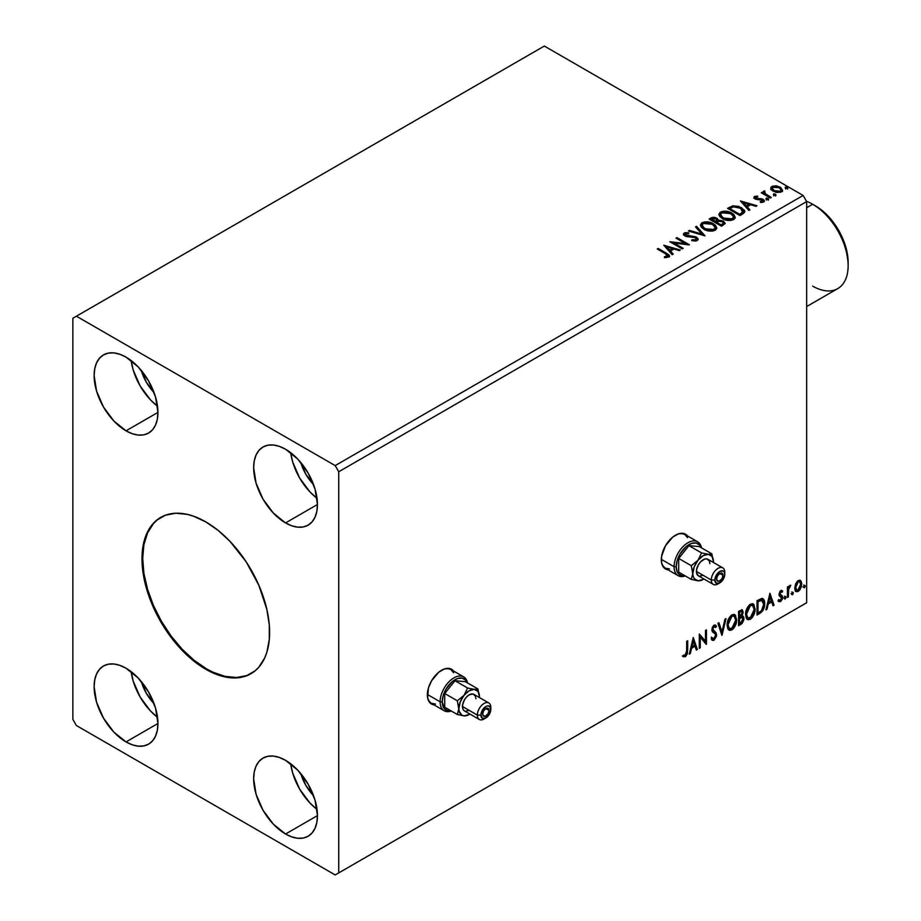 <?xml version="1.0" encoding="UTF-8"?>
<svg xmlns="http://www.w3.org/2000/svg" width="921" height="921" viewBox="0 0 921 921"><rect width="100%" height="100%" fill="white"/><g stroke="black" fill="none" stroke-linecap="round" stroke-linejoin="round"><path stroke-width="1.38" d="M452.614 670.338L452.833 670.603A20.055 11.582 120 0 0 451.198 669.095M441.539 670.281A20.055 11.582 -60 0 1 451.566 669.291A20.055 11.582 -60 0 1 453.535 671.006L449.413 668.496L444.302 669.003L438.764 672.192L431.512 680.872L428.438 687.952L427.632 697.876L429.75 702.562L433.987 704.876A20.055 11.582 -60 0 1 431.512 704.024A20.055 11.582 -60 0 1 428.438 687.952A20.055 11.582 -60 0 1 441.539 670.281M686.582 535.262L686.801 535.527A20.055 11.582 120 0 0 685.166 534.019M675.496 535.205A20.055 11.582 -60 0 1 685.523 534.215A20.055 11.582 -60 0 1 687.503 535.93L683.382 533.42L678.27 533.927L672.733 537.116L665.469 545.785L661.589 556.411L661.589 562.8L663.707 567.486L667.955 569.8A20.055 11.582 -60 0 1 665.469 568.948A20.055 11.582 -60 0 1 662.395 552.876A20.055 11.582 -60 0 1 675.496 535.205M161.037 517.222A90.235 52.106 -120 0 0 147.648 589.647A90.235 52.106 -120 0 0 206.5 668.853L205.797 669.256A90.235 52.106 60 0 1 146.842 589.739A90.235 52.106 60 0 1 160.68 517.429A90.235 52.106 60 0 1 205.797 521.896L218.242 530.496L230.215 541.606L246.275 561.994L258.847 585.272L266.86 609.449L269.3 625.025L269.3 639.462L266.86 652.218L264.753 657.813L258.847 667.149L255.117 670.799L246.275 675.91L241.244 677.315L230.215 677.752L224.321 676.785L212.049 672.514L199.546 665.296L181.379 649.558L165.32 629.17L156.466 613.847L149.524 597.821L144.735 581.715L141.984 558.736L143.216 545.071L146.842 533.351L152.736 524.014L156.466 520.353L165.32 515.253L175.715 513.227L187.274 514.379L193.352 516.128L205.797 521.896A90.235 52.106 60 0 1 264.753 601.413A90.235 52.106 60 0 1 250.915 673.735A90.235 52.106 60 0 1 205.797 669.256L206.5 668.853A90.235 52.106 -120 0 0 251.272 673.527M313.589 795.767A32.592 18.811 60 0 1 300.799 773.605L305.887 785.44L313.589 795.767M154.06 703.667A32.592 18.811 60 0 1 141.27 681.505L146.358 693.34L154.06 703.667M154.06 392.576A32.592 18.811 60 0 1 141.27 370.415L146.358 382.25L154.06 392.576M313.589 484.665A32.592 18.811 60 0 1 300.799 462.515L305.887 474.35L313.589 484.665M290.691 452.683A45.117 26.053 -120 0 0 317.043 498.342L309.963 491.929L299.613 477.964L292.705 462.02L290.691 452.683M285.556 522.921A45.117 26.053 60 0 1 256.084 483.157A45.117 26.053 60 0 1 263.003 447.007A45.117 26.053 60 0 1 285.556 449.241L297.771 459.095L308.121 473.06L315.028 489.005L317.457 504.501L285.556 522.921L273.353 513.066L263.003 499.101L256.084 483.157L253.655 467.661L254.265 460.822L256.084 454.962L259.031 450.3L263.003 447.007L267.827 445.211L273.353 444.993L279.328 446.351L285.556 449.241A45.117 26.053 60 0 1 315.028 489.005A45.117 26.053 60 0 1 308.121 525.154L303.285 526.95L297.771 527.169L291.784 525.81L285.556 522.921L317.457 504.501L316.847 511.339L315.028 517.199L312.081 521.862L308.121 525.154A45.117 26.053 60 0 1 285.556 522.921M131.162 360.583A45.117 26.053 -120 0 0 157.526 406.242L150.445 399.829L140.096 385.864L133.177 369.92L131.162 360.583M126.039 430.821A45.117 26.053 60 0 1 96.555 391.057A45.117 26.053 60 0 1 103.474 354.907A45.117 26.053 60 0 1 126.039 357.141L138.242 366.995L148.592 380.96L155.511 396.905L157.94 412.401L126.039 430.821L113.824 420.966L103.474 407.001L96.555 391.057L94.126 375.561L94.748 368.734L96.555 362.862L99.503 358.2L103.474 354.907L108.31 353.111L113.824 352.893L119.811 354.251L126.039 357.141A45.117 26.053 60 0 1 155.511 396.905A45.117 26.053 60 0 1 148.592 433.054L143.757 434.85L138.242 435.069L132.256 433.71L126.039 430.821L157.94 412.401L157.33 419.239L155.511 425.099L152.564 429.762L148.592 433.054A45.117 26.053 60 0 1 126.039 430.821M131.162 671.674A45.117 26.053 -120 0 0 157.526 717.332L150.445 710.92L140.096 696.955L133.177 681.01L131.162 671.674M126.039 741.923A45.117 26.053 60 0 1 96.555 702.159A45.117 26.053 60 0 1 103.474 665.998A45.117 26.053 60 0 1 126.039 668.232L138.242 678.086L148.592 692.051L155.511 707.996L157.94 723.492L126.039 741.923L113.824 732.068L103.474 718.104L96.555 702.159L94.126 686.652L94.748 679.825L96.555 673.965L99.503 669.291L103.474 665.998L108.31 664.214L113.824 663.995L119.811 665.353L126.039 668.232A45.117 26.053 60 0 1 155.511 707.996A45.117 26.053 60 0 1 148.592 744.156L143.757 745.941L138.242 746.16L132.256 744.801L126.039 741.923L157.94 723.503L157.33 730.33L155.511 736.19L152.564 740.864L148.592 744.156A45.117 26.053 60 0 1 126.039 741.923M290.691 763.774A45.117 26.053 -120 0 0 317.043 809.432L309.963 803.02L299.613 789.055L292.705 773.11L290.691 763.774M285.556 834.012A45.117 26.053 60 0 1 256.084 794.259A45.117 26.053 60 0 1 263.003 758.098A45.117 26.053 60 0 1 285.556 760.332L297.771 770.186L308.121 784.151L315.028 800.096L317.457 815.592L285.556 834.012L273.353 824.168L263.003 810.204L256.084 794.259L253.655 778.752L254.265 771.925L256.084 766.065L259.031 761.391L263.003 758.098L267.827 756.314L273.353 756.095L279.328 757.453L285.556 760.332A45.117 26.053 60 0 1 315.028 800.096A45.117 26.053 60 0 1 308.121 836.256L303.285 838.041L297.771 838.26L291.784 836.901L285.556 834.012L317.457 815.592L316.847 822.43L315.028 828.29L312.081 832.964L308.121 836.256A45.117 26.053 60 0 1 285.556 834.012M72.863 318.252L72.863 719.405L76.408 725.541L335.186 874.95L806.658 602.748L338.732 872.901L338.732 471.759L806.658 201.595L806.658 602.748L806.658 201.595L803.124 195.459L335.186 465.612L76.408 316.202L544.334 46.05L803.124 195.459L544.334 46.05L72.863 318.252L72.863 719.405L76.408 725.541L335.186 874.95L338.732 872.901L338.732 471.759L335.186 465.612L76.408 316.202L72.863 318.252M693.248 637.528L689.276 654.152L690.313 653.553L691.59 648.223L695.067 646.208L696.345 650.065L697.381 649.466L693.248 637.528L689.276 654.152L690.313 653.553L691.59 648.223L695.067 646.208L696.345 650.065L697.381 649.466L693.248 637.528M715.018 627.074L713.349 626.199L715.721 627.489L716.469 626.176L715.479 625.048L714.074 625.129L711.864 629.757L712.347 631.656L715.364 634.143L715.675 635.375L713.936 638.806L712.002 637.539L711.219 638.713L712.405 640.348L714.017 640.233L716.469 636.273L716.273 633.095L712.808 629.147L713.787 626.81L714.88 626.522L715.721 627.489L716.469 626.176L715.548 625.083L713.787 625.324L712.394 627.224L711.887 630.309L712.543 631.898L715.364 634.143L715.64 635.893L713.936 638.806L712.002 637.539L711.219 638.713L711.795 639.773L714.017 640.233L712.071 640.083M727.13 625.186L727.763 628.594L729.812 630.39L731.919 629.895L734.025 627.938L736.616 620.938L735.522 615.32L733.979 614.353L731.286 615.251L727.682 621.261L727.13 625.186L729.098 630.125L731.919 629.895C735.154 627.097 736.731 623.667 736.673 619.614L734.716 614.618L731.838 614.871C728.626 617.703 727.06 621.145 727.13 625.186M745.584 614.537L746.217 617.933L748.266 619.741L750.373 619.246L752.48 617.289L755.059 610.278L753.977 604.671L752.422 603.704L749.74 604.59L746.137 610.611L745.584 614.537L747.541 619.465L750.373 619.246C753.597 616.437 755.185 613.018 755.128 608.954L753.171 603.969L750.293 604.222C747.081 607.054 745.515 610.485 745.584 614.537M769.921 593.262L765.938 609.886L766.986 609.288L768.252 603.957L771.74 601.943L773.018 605.799L774.054 605.201L769.921 593.262L765.938 609.886L766.986 609.288L768.252 603.957L771.74 601.943L773.018 605.799L774.054 605.201L769.921 593.262M784.393 598.224L784.842 599.041L785.532 598.638L785.786 596.624L784.439 597.775L785.187 598.949L785.981 597.303L785.187 596.566L784.393 598.224L785.187 598.949M791.715 593.999L792.164 594.816L792.854 594.413L793.108 592.399L791.761 593.55L792.509 594.724L793.303 593.078L792.509 592.341L791.715 593.999L792.509 594.724M803.642 587.103L804.62 587.713L805.035 585.514L803.688 586.665L804.436 587.84L805.23 586.193L804.436 585.457L803.642 587.103L804.436 587.84M799.935 580.253L800.81 580.829L798.231 580.587L795.663 583.799L794.938 589.785L795.583 591.109L797.828 591.627L799.773 590.039L801.258 587.011L801.719 583.534L801.028 581.116L799.716 580.207L797.471 581.139L795.663 583.799L794.731 588.059L796.158 591.616L798.231 591.42L801.731 584.018L800.303 580.403M787.42 597.487L788.376 596.935L788.675 588.933L790.598 585.215L788.376 588.001L788.376 586.458L787.42 587.011L787.42 597.487L788.376 596.935L788.514 589.739L790.759 585.261L788.376 588.001L788.376 586.458L787.42 587.011L787.42 597.487M781.261 591.766L780.156 591.489L782.09 592.295L782.643 591.075L781.756 590.499L782.643 591.075L780.801 590.649L780.006 591.351L778.982 594.448L779.396 596.037L781.469 597.13L781.618 598.638L780.524 600.365L779.212 600.02L778.671 601.298L780.628 601.586L782.378 599.099L782.332 595.956L779.937 593.838L780.651 592.053L782.09 592.295L782.643 591.075L780.801 590.649L778.982 594.448L779.293 595.875L781.687 598.005L780.524 600.365L779.212 600.02L779.085 601.689L778.372 601.275M759.917 613.363L762.945 610.45L764.545 605.592L764.395 601.033L762.243 598.443L757.039 600.699L757.039 615.021L759.917 613.363L759.203 612.949L757.039 614.203L759.203 612.949L759.917 613.363C763.233 610.934 764.81 607.687 764.672 603.635C764.81 600.607 763.877 598.88 761.863 598.42L757.039 600.699L757.039 615.021L759.917 613.363M738.584 625.681L742.004 623.529L743.823 620.052L743.708 616.897L742.027 615.953L743.201 612.235L742.061 609.817L738.584 611.348L738.584 625.681L741.06 624.242L743.995 618.486L742.027 615.953L743.201 612.235L742.338 609.932L738.584 611.348L738.584 625.681M721.88 635.317L726.013 618.601L724.977 619.211L721.96 631.818L718.944 622.688L717.908 623.287L722.041 635.225L726.013 618.601L724.977 619.211L721.96 631.818L718.944 622.688L717.908 623.287L721.88 635.317M700.248 647.808L700.248 637.148L706.453 644.228L706.453 629.906L705.498 630.459L705.498 641.143L699.292 634.039L699.292 648.361L700.248 647.808L699.292 647.544L700.248 647.808L700.248 637.148L706.234 644.355L706.453 629.906L705.498 630.459L705.498 641.143L699.292 634.039L699.292 648.361L700.248 647.808M683.071 656.443L685.408 656.742L684.706 656.339L686.571 653.852L686.974 650.007L684.706 656.339L685.408 656.742L687.676 650.41L686.974 650.007L686.974 641.143L686.974 650.007L687.676 650.41L687.676 640.74L686.721 641.292L686.617 653.093L685.638 655.107L683.555 655.061L683.071 656.443L685.408 656.742L687.434 653.726L687.676 640.74L686.721 641.292L686.721 650.825L685.397 655.28L683.555 655.061L683.543 656.765M773.744 195.033L775.816 194.619L773.709 193.882L773.744 195.033L775.574 195.171L775.344 194.112L773.513 193.974L773.744 195.033L773.513 193.974M766.433 199.258L768.505 198.844L766.629 198.05L765.95 198.452L766.433 199.258L768.264 199.397L768.022 198.337L766.191 198.199L766.433 199.258L766.191 198.199M740.426 200.951L748.854 210.414L749.89 209.815L747.196 206.776L750.673 204.773L755.922 206.327L756.97 205.728L740.426 200.951L748.854 210.414L749.89 209.815L747.196 206.776L750.673 204.773L755.922 206.327L756.97 205.728L740.426 200.951M722.34 218.622L726.232 220.131L730.871 220.441L734.118 219.244L735.165 217.091L733.784 214.501L731.251 212.763L727.912 211.531L723.227 211.22L720.21 212.267L718.944 214.213L719.773 216.493L722.34 218.622C725.829 220.683 729.582 221.005 733.6 219.589L735.177 217.298L731.827 213.073C728.315 210.967 724.528 210.644 720.475 212.095L718.944 214.409L722.34 218.622M663.753 245.216L672.18 254.68L673.216 254.081L670.523 251.042L673.999 249.038L679.261 250.593L680.297 249.994L663.753 245.216L672.18 254.68L673.216 254.081L670.523 251.042L673.999 249.038L679.261 250.593L680.297 249.994L663.753 245.216M697.243 240.577L698.06 238.792L695.885 236.812L685.362 235.016L685.523 233.75L688.781 233.715L688.758 232.84L685.27 232.656L683.578 233.727L684.061 235.316L686.041 236.455L695.528 237.664L696.506 238.746L696.057 239.782L691.89 239.817L691.74 240.623L696 241.014L698.141 239.287L696.506 237.123L685.846 235.385L685.523 233.75L688.781 233.715L688.758 232.84L684.257 233.013L683.486 234.164L684.936 235.96L695.528 237.664L695.896 239.886L691.89 239.817L691.74 240.623L697.243 240.577M703.897 229.271L707.777 230.791L712.417 231.102L715.663 229.893L716.722 227.74L715.329 225.15L712.186 223.112L704.772 221.88L701.756 222.917L700.501 224.874L701.318 227.142L703.897 229.271C707.386 231.332 711.127 231.655 715.145 230.238L716.722 227.948L713.372 223.722C709.861 221.627 706.073 221.293 702.032 222.755L700.49 225.058L703.897 229.271M785.682 188.137L787.754 187.734L785.878 186.94L785.187 187.343L785.682 188.137L787.513 188.275L787.271 187.228L785.44 187.09L785.682 188.137L785.44 187.09M718.253 220.556L716.78 218.162L716.78 218.979L713.395 218.07L710.839 218.853L716.78 218.979L716.78 218.162L710.839 218.035L710.839 218.853L709.792 219.451L710.839 218.035L709.089 219.048L721.488 226.209L725.057 223.642L723.376 221.052L718.253 220.349L717.459 218.622L714.65 217.368L712.175 217.437L709.089 219.048L721.488 226.209L725.115 223.25L723.376 221.052L718.288 220.027L718.288 220.844M704.795 235.845L696.518 226.301L695.482 226.9L701.871 234.072L689.449 230.388L688.413 230.987L704.956 235.764L696.518 226.301L695.482 226.9L701.871 234.072L689.449 230.388L688.413 230.987L704.795 235.845M665.48 253.747L667.76 255.865L664.398 256.786L664.87 257.615L668.646 257.086L669.475 256.096L669.06 255.002L658.181 248.428L657.226 248.981L665.48 253.747L667.357 256.36L664.398 256.786L664.87 257.615L668.646 257.086L669.486 255.946L666.562 253.275L658.181 248.428L657.226 248.981L665.48 253.747M683.163 248.336L673.93 243.006L689.357 244.756L676.958 237.595L676.002 238.148L685.259 243.489L669.797 241.728L682.208 248.889L683.163 248.336L673.93 243.006L689.15 244.882L676.958 237.595L676.002 238.148L685.259 243.489L669.797 241.728L682.208 248.889L683.163 248.336M742.833 213.891L744.778 212.003L744.456 210.253L738.872 206.431L732.817 205.855L727.544 208.388L739.943 215.56L744.847 211.508L741.532 207.651L732.817 205.855L727.544 208.388L739.943 215.56L742.833 213.891M761.471 202.516L762.484 201.446L760.216 201.653L760.516 202.447L763.705 202.021L764.407 201.02L763.095 199.35L763.095 200.168L761.379 199.535L763.095 200.168L763.095 199.35L761.379 198.717L761.379 199.535L758.904 199.5L761.379 199.535L761.379 198.717L757.476 199.558L758.904 199.5L758.904 198.683L757.016 198.694L756.44 199.385L757.016 198.694L755.957 198.349L755.957 199.166L755.657 197.117L757.833 196.956L757.615 196.185L757.615 196.933L757.615 196.185L754.126 196.772L754.057 198.084L755.842 199.304L762.623 200.26L762.484 201.446L760.216 201.653L760.516 202.447L763.912 201.883L763.889 199.938L761.379 198.717L756.44 198.568L755.485 197.255L757.833 196.956L756.797 196.138L754.483 196.507L754.483 197.324L756.118 196.956M770.324 198.015L771.28 197.462L764.81 193.375L764.752 190.935L763.302 191.591L763.555 192.996L762.22 192.224L761.264 192.777L770.324 198.015L771.28 197.462L765.27 193.824L764.752 190.935L763.716 191.177L763.555 192.996L762.22 192.224L761.264 192.777L770.324 198.015M770.842 188.793L772.339 190.67L775.966 192.282L780.398 192.259L782.413 190.728L780.893 187.642L776.576 185.904L772.328 186.226L771.015 187.228L770.842 188.793L773.133 191.188L781.307 191.856L782.516 190.163L780.133 187.147L775.989 185.823L771.925 186.445L770.739 188.966M806.658 201.595L338.732 471.759L335.186 465.612L803.124 195.459L806.658 201.595M803.124 604.798L335.186 874.95L803.124 604.798M785.682 188.955L785.44 187.907L787.271 188.045L787.271 187.228L787.513 189.093M787.513 188.275L787.271 187.228M787.582 188.275L785.36 187.965M718.253 220.349L718.253 221.167L723.376 221.869L723.376 221.052L725.057 223.642M725.069 223.688L722.283 221.362L718.253 221.167M723.503 222.974L721.178 224.92L716.561 222.26L716.561 223.078L721.178 225.737L722.271 224.287L721.178 224.92L716.561 222.26L719.669 221.005L722.858 221.892L723.411 224.171L721.178 225.737L716.561 223.078L716.561 222.26L718.714 221.19L722.421 221.604L723.503 222.986L722.271 225.115L723.399 223.377M716.918 220.821L715.295 222.341L711.311 220.05L712.301 218.657L715.847 218.726L716.918 220.05L715.778 222.065L716.803 220.43M715.778 221.247L715.295 222.341L715.778 221.247L711.311 219.233L711.311 220.05L715.295 222.341L715.295 221.524L711.311 219.233L713.579 218.208L715.467 218.53L716.918 219.992L715.778 221.247M700.524 225.484L702.032 223.573C706.073 222.122 709.861 222.445 713.372 224.54L716.688 228.35M716.722 228.558L714.431 225.219L709.458 222.997L703.287 223.02L701.1 224.31L700.501 225.691M714.972 227.602L713.844 230.342L709.147 230.975L703.989 228.984L702.124 226.013M715.133 228.535L713.844 230.342L713.844 229.525L713.844 230.342L704.841 229.536L702.159 225.772M703.345 223.458L712.417 224.275L715.133 227.579L713.844 229.525L704.841 228.719L702.113 225.334L703.345 223.458L706.568 222.732L712.854 224.54L714.972 226.785L714.949 228.42L711.645 230.192L705.774 229.202L702.286 226.209L702.216 224.759L703.345 223.458M689.345 231.263L689.449 230.388L689.449 231.206L701.871 234.89L701.871 234.072L701.871 234.89L689.345 231.263M695.965 227.441L696.518 226.301L704.128 235.649L696.518 227.119L695.965 227.441M696.529 239.874L694.964 240.98L691.878 240.657L691.89 239.817L691.89 240.634L695.896 240.703L696.437 239.356M696.541 239.782L696.541 238.965L695.896 239.886M683.555 234.579L684.257 233.013L684.257 233.83L688.758 233.658L688.758 232.84L688.758 233.704L685.27 233.474L683.486 234.947M685.201 234.832L685.523 233.75M685.523 234.567L685.846 236.202L685.846 235.385L685.846 236.202L688.022 236.789L688.022 235.972L688.022 236.789L690.439 236.824L690.439 236.006L690.439 236.824L696.506 237.94L696.506 237.123L698.083 239.667M698.06 239.61L695.194 237.376L687.124 236.674L685.12 234.959M669.475 256.591L667.725 254.795L657.939 249.395L658.181 248.428L658.181 249.246L666.562 254.092L666.562 253.275L669.406 256.337M667.771 256.452L666.988 257.339L664.398 257.604L666.551 257.443L666.551 256.614L666.551 257.443L667.357 257.178L667.644 256.119M667.771 256.545L667.771 255.727L667.357 256.36M664.571 246.137L679.364 250.535L664.571 246.137M670.523 251.859L672.744 254.357L670.523 251.859M666.827 247.714L669.659 250.892L672.33 249.349L672.33 248.532L672.33 249.349L669.659 250.892L666.827 246.897L672.33 248.532L669.659 250.075L666.827 246.897L666.827 247.714M671.294 242.591L685.259 244.307L685.259 243.489L685.259 244.307L671.294 242.591M676.705 238.551L676.958 237.595L676.958 238.412L687.895 244.733L676.705 238.551M673.93 243.835L673.93 243.006L673.93 243.835L682.449 248.751L673.93 243.835M718.979 214.835L720.475 212.924C724.528 211.462 728.315 211.784 731.827 213.891L735.142 217.701M735.165 217.909L732.886 214.57L727.912 212.348L721.742 212.36L719.554 213.649L718.944 215.03M733.415 216.953L732.299 219.693L727.602 220.315L722.444 218.335L720.567 215.353M733.588 217.886L732.299 219.693L732.299 218.876L732.299 219.693L723.296 218.887L720.613 215.123M721.799 212.809L730.871 213.626L733.588 216.93L732.299 218.876L723.296 218.058L720.567 214.685L721.799 212.809L725.023 212.083L731.723 214.167L733.415 216.124L733.404 217.77L730.1 219.543L724.228 218.553L720.74 215.56L720.659 214.098L721.799 212.809M744.675 211.496L741.532 208.468L736.42 206.638L732.575 206.73L728.246 208.802L729.42 207.306L729.42 208.123L732.817 206.684L732.817 205.855L732.817 206.684L741.532 208.468L741.532 207.651L744.801 211.911M743.155 211.945L739.632 215.088L729.766 209.389L739.632 215.088L739.632 214.271L729.766 208.572L729.766 209.389L729.766 208.572L733.484 206.834L740.576 208.204L742.89 212.843L743.155 211.98L740.657 213.672L740.657 214.489L742.89 212.026L739.632 214.271L739.632 215.088L740.657 213.672L739.632 214.271L729.766 208.572L733.047 206.949L736.409 206.73L739.851 207.812L742.476 209.666L742.89 212.026M741.244 201.872L756.026 206.269L741.244 201.872M747.196 207.593L749.406 210.092L747.196 207.593M743.489 203.449L746.321 206.626L748.992 205.084L748.992 204.266L748.992 205.084L746.321 206.626L743.489 202.632L748.992 204.266L746.321 205.809L743.489 202.632L743.489 203.449M755.957 198.349L755.657 197.117M764.338 201.457L763.095 200.168L764.326 201.411M753.931 197.854L754.483 196.507L755.047 198.924L762.185 199.926L762.484 202.263L762.185 200.743M762.853 201.48L762.887 200.859L762.484 201.446M754.483 196.507L753.839 198.245M756.797 196.956L753.908 197.911M762.484 202.263L761.402 202.528M755.957 199.166L755.485 198.073M766.433 200.076L766.191 199.017L768.022 199.155L768.022 198.337L768.264 200.214M768.264 199.397L768.022 198.337M768.333 199.385L766.111 199.074M761.966 193.191L762.22 192.224L763.555 193.813L763.555 192.996L763.555 193.813L761.966 193.191M763.716 191.177L763.555 192.996M763.716 191.994L764.752 190.935L764.81 191.856L763.716 191.994M764.465 192.903L764.672 191.913M764.672 192.731L765.27 194.642L765.27 193.824L765.27 194.642L768.241 196.518L768.241 195.701L768.241 196.518L770.578 197.877L765.432 194.768L764.349 193.203M773.744 195.851L773.513 194.792L775.344 194.93L775.344 194.112L775.574 195.989M775.574 195.171L775.344 194.112M775.655 195.16L773.433 194.849M770.842 189.611L771.925 186.445L771.925 187.262L775.989 186.641L775.989 185.823L775.989 186.641L780.133 187.965L780.133 187.147L782.459 190.566M782.413 191.545L781.538 189.001L777.14 186.825L772.788 186.871L770.785 188.563M780.996 190.44L780.191 192.04L777.002 192.454L773.525 191.084L772.27 188.782M772.293 188.713L774.101 191.453L772.282 188.667L772.754 187.274L779.189 187.7L781.043 189.968L780.191 192.04L780.973 190.371L780.191 191.223L774.101 190.635L774.101 191.453L780.191 192.04L780.191 191.223L774.734 190.969L772.224 188.287L773.732 186.79L777.071 186.859L780.237 188.471L780.973 190.359M672.33 248.532L669.659 250.075L666.827 246.897L672.33 248.532M748.992 204.266L746.321 205.809L743.489 202.632L748.992 204.266M803.722 585.042L804.436 585.457M805.23 586.193L804.528 585.779L803.722 587.437L802.928 586.7M803.642 587.471L804.482 585.388M800.81 580.829L801.731 584.018L801.028 583.603L797.528 591.017L798.231 591.42L795.813 591.374M795.26 591.086L797.931 590.752L800.176 587.644L801.028 583.603L799.865 580.195M799.301 581.635L797.528 581.462L799.67 581.773L800.775 584.57L798.231 590.142L796.723 590.246L794.984 587.103L795.744 589.624L794.984 587.448L795.583 584.064L797.367 581.554L799.106 581.462M795.686 587.506L798.231 581.876L797.528 581.462L794.984 587.103L795.686 587.506L797.091 582.958L798.542 581.727L799.819 581.865L800.763 584.927L799.37 589.072L797.091 590.384L795.686 587.506M791.795 591.927L792.509 592.341M793.303 593.078L792.59 592.663L791.795 594.321L791.001 593.585M791.703 594.367L792.544 592.284M787.662 586.873L788.376 588.001L787.662 586.873M789.032 586.389L789.85 585.445L790.299 586.642L789.101 586.332M788.146 587.874L787.662 596.52L788.376 596.935L787.42 596.67L788.203 587.702M784.485 596.152L785.187 596.566M785.981 597.303L785.279 596.889L784.485 598.546L783.69 597.81M784.393 598.592L785.233 596.509M782.643 591.075L781.411 590.246M781.941 590.66L781.422 591.777L781.941 590.66M781.376 591.892L780.156 591.489L779.235 593.435L779.937 593.838L780.858 591.904L782.09 592.295M780.858 591.904L780.156 591.489L780.87 591.466M779.661 594.448L779.235 593.435L782.332 595.956L780.168 594.655L782.332 595.956L781.618 595.553L782.643 597.395L782.332 595.956M778.671 601.298L780.628 601.586L782.643 597.395L781.941 596.992L779.926 601.171L780.628 601.586L777.957 600.895M780.524 600.365L779.212 600.02M778.51 599.606L779.811 599.951M779.293 595.875L781.469 597.13M779.742 596.232L780.536 596.532M778.786 601.425L781.445 599.283L781.388 595.265M779.465 594.252L780.156 591.489M769.76 593.93L774.054 605.201L772.788 605.109L773.341 604.786L769.76 593.93M771.027 601.528L771.74 601.943L771.027 601.528L767.55 603.543L768.252 603.957L767.55 603.543L766.272 608.873L766.986 609.288L766.168 608.931L767.55 603.543L771.027 601.528M769.288 596.255L767.953 601.839L768.667 602.253L767.953 601.839L769.288 596.255L771.338 600.711L768.667 602.253L769.991 596.67L769.288 596.255M762.933 598.685L761.863 598.42M762.565 598.523L763.958 603.22C764.108 607.273 762.519 610.519 759.203 612.949L761.817 610.681L763.59 606.559L763.831 601.321L762.496 598.466M761.989 600.112L760.654 599.663L761.356 600.066L760.654 599.663L757.902 600.849L758.616 601.252L757.281 601.206L757.983 601.62L761.356 600.066L763.716 604.188L761.563 610.577L757.983 613.006L757.281 612.592L757.983 613.006L757.983 601.62L757.281 601.206L757.281 612.592L757.281 601.206L760.32 599.721L761.782 599.939M761.356 600.066L763.221 601.298L763.693 604.947L762.807 608.654L760.953 611.141L757.983 613.006L757.983 601.62L762.358 600.262L761.644 599.859M752.814 603.796L754.414 608.551C754.472 612.603 752.894 616.034 749.659 618.831L747.207 619.234M746.712 618.981L748.554 619.292L750.212 618.463L753.286 614.123L754.414 608.551L753.263 604.257M754.149 606.122L753.792 605.097M747.944 617.761L746.033 615.493L746.309 610.243L748.738 605.937L750.511 604.913L751.997 605.178M752.273 605.373L749.625 605.258L752.618 605.534L754.172 609.506L750.339 617.795L748.105 617.956L745.826 613.57L747.76 617.715M746.54 613.985L750.339 605.673L749.625 605.258L745.826 613.57L746.54 613.985L748.646 607.273L750.788 605.454L752.883 605.696L753.965 607.572L754.126 610.577L752.031 616.207L748.658 618.164L747.449 617.381L746.54 613.985M741.946 609.806L743.201 612.235L742.487 611.832L741.958 614.399M741.347 611.383L738.826 611.855L741.762 611.452L742.234 613.11L741.324 615.562L742.027 615.953L738.826 616.448L738.826 611.855L741.117 611.095M743.086 616.137L742.027 615.953M742.683 615.988L743.995 618.486L743.282 618.083L740.357 623.839L741.06 624.242L738.584 624.864L742.556 621.284L743.282 618.083L742.591 615.896M741.854 614.629L742.487 611.832L741.785 609.633M742.453 611.164L742.326 610.554M741.981 617.312L740.829 616.932L741.543 617.346L738.826 617.922L741.543 617.346L743.04 619.039L740.622 623.022L738.826 623.252L738.826 617.922L741.002 616.909L742.119 617.542M742.245 612.81L739.54 616.863L739.54 612.269L738.826 611.855L738.826 616.448L739.54 616.863L739.54 612.269L741.601 611.394L742.245 612.81M741.543 617.346L742.833 617.945L742.833 620.374L739.54 623.655L739.54 618.336L738.826 617.922L738.826 623.252L739.54 623.655L739.54 618.336L742.384 617.438L741.67 617.035M734.359 614.457L735.96 619.2C736.029 623.252 734.44 626.683 731.205 629.48L728.753 629.883M728.258 629.63L731.769 629.124L734.831 624.783L735.96 619.2L734.82 614.906M735.706 616.782L735.338 615.758M729.501 628.41L727.578 626.142L728.051 620.317L730.721 616.207L733.542 615.827M733.818 616.034L731.17 615.907L734.164 616.184L735.718 620.155L731.884 628.444L729.651 628.606L727.371 624.219L729.317 628.364M728.085 624.634L731.884 616.322L731.17 615.907L727.371 624.219L728.085 624.634L730.203 617.933L732.333 616.103L734.428 616.356L735.511 618.221L735.672 621.226L733.588 626.856L730.203 628.824L728.995 628.03L728.085 624.634M718.461 622.964L721.96 631.818L718.461 622.964M725.08 619.142L721.488 634.143L725.08 619.142M713.936 638.806L712.612 638.552M711.288 637.125L713.234 638.391M715.767 625.762L715.191 626.764L715.767 625.762M714.063 626.614L713.349 626.199L712.106 628.732L712.808 629.147L714.063 626.614L713.349 626.199L714.178 626.119M713.395 630.666L712.106 628.732L713.395 630.666M716.63 634.845L713.856 631L716.63 634.845L715.916 634.431L713.303 639.819L714.017 640.233L716.63 634.845M711.875 640.026L714.42 638.817L715.882 635.133L715.306 632.243L712.255 629.63L713.349 626.199M712.532 638.541L711.599 637.735M699.292 634.12L705.498 641.143L699.292 634.12M705.739 630.309L705.739 643.756L705.739 630.309M705.831 643.871L706.453 644.228L705.831 643.871M699.534 636.745L700.248 637.148L699.534 636.745L699.534 647.405L699.534 636.745M693.087 638.195L697.381 649.466L696.115 649.374L696.679 649.052L693.087 638.195M694.365 645.794L695.067 646.208L694.365 645.794L690.877 647.808L691.59 648.223L690.877 647.808L689.599 653.139L690.313 653.553L689.495 653.196L690.877 647.808L694.365 645.794M692.615 640.521L691.28 646.105L691.993 646.519L691.28 646.105L692.615 640.521L694.664 644.976L691.993 646.519L693.329 640.935L692.615 640.521M682.841 656.362L684.706 656.339L682.357 656.028M771.338 600.711L768.667 602.253L769.991 596.67L771.338 600.711M694.664 644.976L691.993 646.519L693.329 640.935L694.664 644.976M157.18 519.951L153.45 523.6L147.556 532.937L143.918 544.668L142.697 558.333L143.918 573.415L147.556 589.325L153.45 605.477L161.382 621.215L171.053 635.962L182.082 649.144L194.055 660.242L206.5 668.853L212.763 672.111L225.023 676.371L236.582 677.511L246.989 675.496M665.123 568.729A20.055 11.582 120 0 0 667.241 569.385L666.919 569.328M431.155 703.805A20.055 11.582 120 0 0 433.273 704.461L432.951 704.404M848.137 265.662L848.137 262.381A46.119 26.628 -120 0 0 815.522 205.901L812.69 204.255A50.137 28.942 60 0 1 848.137 265.662A50.137 28.942 60 0 1 812.69 286.12M806.658 306.555L837.753 288.607A50.137 28.942 -120 0 0 845.443 248.44A50.137 28.942 -120 0 0 812.69 204.255L821.889 210.287L828.002 215.963L838.582 230.238L845.662 246.54L848.137 262.381M812.69 204.255L806.658 207.743L812.69 204.255A50.137 28.942 -120 0 0 806.497 201.319A50.137 28.942 60 0 1 812.69 204.255L815.522 205.901M489.039 710.402L485.851 708.56L488.107 708.33A4.513 2.602 -60 0 1 489.039 710.402L488.107 713.545L485.851 715.928L483.594 716.147L482.662 714.086A4.513 2.602 -60 0 1 484.63 709.538A4.513 2.602 -60 0 1 488.107 708.33L489.039 710.402A4.513 2.602 -60 0 1 487.071 714.938A4.513 2.602 -60 0 1 483.594 716.147A4.513 2.602 -60 0 1 482.662 714.086L483.594 710.931L485.851 708.56L489.039 710.402M440.111 701.802A19.548 11.294 120 0 0 451.302 711.012A19.548 11.294 -60 0 1 444.164 710.747A19.548 11.294 -60 0 1 440.111 701.802L427.356 694.434L440.111 701.802A19.548 11.294 -60 0 1 448.654 682.127A19.548 11.294 -60 0 1 463.712 676.889A19.548 11.294 -60 0 1 467.511 682.933A19.548 11.294 120 0 0 452.614 678.696A19.548 11.294 120 0 0 440.111 701.802L442.241 701.802L440.111 701.802M450.864 710.759A18.052 10.419 -60 0 1 442.241 701.802L444.394 708.744L447.917 710.782L450.864 710.759M485.033 718.368A9.521 5.503 -60 0 1 479.311 719.462A9.521 5.503 -60 0 1 477.343 715.099A9.521 5.503 -60 0 1 481.499 705.521A9.521 5.503 -60 0 1 488.832 702.965A9.521 5.503 -60 0 1 490.812 707.328L490.812 709.377A7.023 4.052 -60 0 1 485.851 717.966A7.023 4.052 -60 0 1 480.889 715.099L477.343 715.099A9.521 5.503 120 0 0 484.078 718.99L488.602 715.41L490.709 710.552L489.972 706.672L487.75 705.843L485.851 706.511L482.339 710.218L480.889 715.099L482.339 718.322L485.851 717.966M488.832 702.965L473.947 694.376A9.521 5.503 120 0 0 466.613 696.921A9.521 5.503 120 0 0 462.446 706.511L477.343 715.099L462.446 706.511A9.521 5.503 120 0 0 464.426 710.874L462.964 709.193L462.584 704.922L464.426 699.868L466.613 696.921L469.18 694.837L472.922 693.997L475.409 696.046L475.915 698.728M428.426 700.467A19.548 11.294 120 0 0 431.051 703.183L435.529 704.047M464.046 715.87L467.592 715.41L464.046 715.87A14.54 8.393 -60 0 1 458.9 708.56L457.311 714.489L464.046 715.87L469.18 714.489A14.54 8.393 -60 0 1 464.046 715.87L457.311 714.489L444.728 707.224L457.311 714.489L458.9 708.56A14.54 8.393 -60 0 1 464.046 695.309L457.311 700.789L444.728 693.513L455.009 680.723L465.289 681.644L477.872 688.908L465.289 681.644L455.009 680.723L467.592 687.999L455.009 680.723L444.728 693.513L457.311 700.789L459.257 711.426L461.916 715.214L464.046 715.87M479.461 696.69L477.872 688.908L474.327 689.369L467.592 687.999L464.046 695.309L457.311 700.789L458.9 708.56L460.281 701.825L464.046 695.309A14.54 8.393 -60 0 1 474.327 689.369L467.592 687.999L464.046 695.309L469.18 690.75L474.327 689.369A14.54 8.393 -60 0 1 479.461 696.69L477.872 688.908L474.327 689.369L478.091 691.544L479.461 696.69A14.54 8.393 -60 0 1 479.438 697.542L479.461 696.725M444.728 707.224L444.728 693.513L444.728 707.224M453.604 672.767L450.599 669.314A19.548 11.294 120 0 0 446.938 668.404M467.074 682.68L465.612 680.124L462.1 678.086L457.495 678.547L452.51 681.413L445.983 689.219L443.22 695.597L442.241 701.802A18.052 10.419 -60 0 1 452.902 681.114A18.052 10.419 -60 0 1 467.074 682.68M428.058 699.73L431.051 703.183L444.164 710.747M463.712 676.889L450.599 669.314L446.121 668.439M469.917 714.04A14.54 8.393 -60 0 1 469.18 714.489L469.917 714.04M469.18 710.402L465.439 711.242M490.812 707.328A9.521 5.503 120 0 0 484.078 703.437A9.521 5.503 120 0 0 477.343 715.099L480.889 715.099A7.023 4.052 -60 0 1 485.851 706.511A7.023 4.052 -60 0 1 490.812 709.377L490.812 707.328M723.008 575.314L719.808 573.472L722.064 573.253A4.513 2.602 -60 0 1 723.008 575.314L722.064 578.457L719.808 580.84L717.551 581.07L716.619 578.998A4.513 2.602 -60 0 1 718.587 574.462A4.513 2.602 -60 0 1 722.064 573.253L723.008 575.314A4.513 2.602 -60 0 1 721.028 579.862A4.513 2.602 -60 0 1 717.551 581.07A4.513 2.602 -60 0 1 716.619 578.998L717.551 575.855L719.808 573.472L723.008 575.314M674.08 566.726A19.548 11.294 120 0 0 685.259 575.936A19.548 11.294 -60 0 1 678.132 575.671A19.548 11.294 -60 0 1 674.08 566.726L661.324 559.358L674.08 566.726A19.548 11.294 -60 0 1 682.622 547.051A19.548 11.294 -60 0 1 697.681 541.813A19.548 11.294 -60 0 1 701.48 547.845A19.548 11.294 120 0 0 686.582 543.62A19.548 11.294 120 0 0 674.08 566.726L676.21 566.726L674.08 566.726M684.821 575.683A18.052 10.419 -60 0 1 676.21 566.726L677.177 571.803L678.363 573.668L681.885 575.706L684.821 575.683M718.99 583.281A9.521 5.503 -60 0 1 713.28 584.386A9.521 5.503 -60 0 1 711.3 580.023A9.521 5.503 -60 0 1 715.467 570.444A9.521 5.503 -60 0 1 722.801 567.889A9.521 5.503 -60 0 1 724.781 572.252L724.781 574.29A7.023 4.052 -60 0 1 719.808 582.889A7.023 4.052 -60 0 1 714.846 580.023L711.3 580.023A9.521 5.503 120 0 0 718.035 583.914L722.571 580.334L724.677 575.464L724.401 572.321L723.319 571.078L719.808 571.434L716.308 575.13L714.846 580.023L716.308 583.235L719.808 582.889M722.801 567.889L707.915 559.289A9.521 5.503 120 0 0 700.57 561.845A9.521 5.503 120 0 0 696.414 571.434L711.3 580.023L696.414 571.434A9.521 5.503 120 0 0 698.383 575.786L696.541 572.874L696.541 569.834L698.383 564.792L700.57 561.845L704.461 559.151L706.891 558.909L709.377 560.97L709.884 563.652M662.395 565.379A19.548 11.294 120 0 0 665.02 568.096L669.498 568.971M698.014 580.794L701.56 580.334L698.014 580.794A14.54 8.393 -60 0 1 692.868 573.472L691.28 579.413L698.014 580.794L703.149 579.413A14.54 8.393 -60 0 1 698.014 580.794L691.28 579.413L678.696 572.148L691.28 579.413L692.868 573.472A14.54 8.393 -60 0 1 698.014 560.233L691.28 565.701L678.696 558.437L688.977 545.646L699.246 546.567L711.841 553.832L699.246 546.567L688.977 545.646L701.56 552.911L688.977 545.646L678.696 558.437L691.28 565.701L693.225 576.35L694.25 578.618L698.014 580.794M713.43 561.603L711.841 553.832L708.295 554.292L701.56 552.911L698.014 560.233L691.28 565.701L692.868 573.472L694.25 566.749L698.014 560.233A14.54 8.393 -60 0 1 708.295 554.292L701.56 552.911L698.014 560.233L703.149 555.674L708.295 554.292A14.54 8.393 -60 0 1 713.43 561.603L711.841 553.832L708.295 554.292L712.06 556.468L713.43 561.603A14.54 8.393 -60 0 1 713.407 562.466L713.43 561.649M678.696 572.148L678.696 558.437L678.696 572.148M687.561 537.68L684.568 534.238A19.548 11.294 120 0 0 680.907 533.317M701.042 547.604L699.58 545.036L696.057 543.01L691.464 543.459L686.479 546.337L679.951 554.143L677.177 560.521L676.21 566.726A18.052 10.419 -60 0 1 686.87 546.038A18.052 10.419 -60 0 1 701.042 547.604M662.015 564.654L665.02 568.096L678.132 575.671M697.681 541.813L684.568 534.238L680.078 533.363M703.886 578.964A14.54 8.393 -60 0 1 703.149 579.413L703.886 578.964M703.149 575.314L699.407 576.166M724.781 572.252A9.521 5.503 120 0 0 718.035 568.361A9.521 5.503 120 0 0 711.3 580.023L714.846 580.023A7.023 4.052 -60 0 1 719.808 571.434A7.023 4.052 -60 0 1 724.781 574.29L724.781 572.252M787.777 187.884L787.777 188.701M716.918 220.05L716.918 220.867M716.722 227.948L716.722 228.765M715.133 227.579L715.133 228.396M702.113 225.334L702.113 226.152M669.486 255.946L669.486 256.763M735.177 217.298L735.177 218.116M733.588 216.93L733.588 217.747M720.567 214.685L720.567 215.502M755.358 197.555L755.358 198.372M768.528 198.994L768.528 199.811M775.85 194.768L775.85 195.586M782.516 190.163L782.516 190.981M781.043 189.968L781.043 190.785M772.224 188.287L772.224 189.104M796.158 591.616L795.445 591.213M799.67 581.773L798.956 581.358M796.723 590.246L796.009 589.831M781.641 591.904L780.939 591.501M780.478 594.931L779.765 594.529M779.638 600.388L778.924 599.974M781.204 596.923L780.501 596.509M747.541 619.465L746.839 619.062M752.618 605.534L751.916 605.12M748.105 617.956L747.403 617.542M741.762 611.452L741.048 611.049M729.098 630.125L728.384 629.711M734.164 616.184L733.461 615.769M729.651 628.606L728.948 628.203M251.629 673.32L250.915 673.735M664.766 568.533L665.469 568.948M430.798 703.609L431.512 704.024M464.426 710.874L479.311 719.462M469.18 714.489L467.592 715.41M698.383 575.786L713.28 584.386M703.149 579.413L701.56 580.334"/></g></svg>
